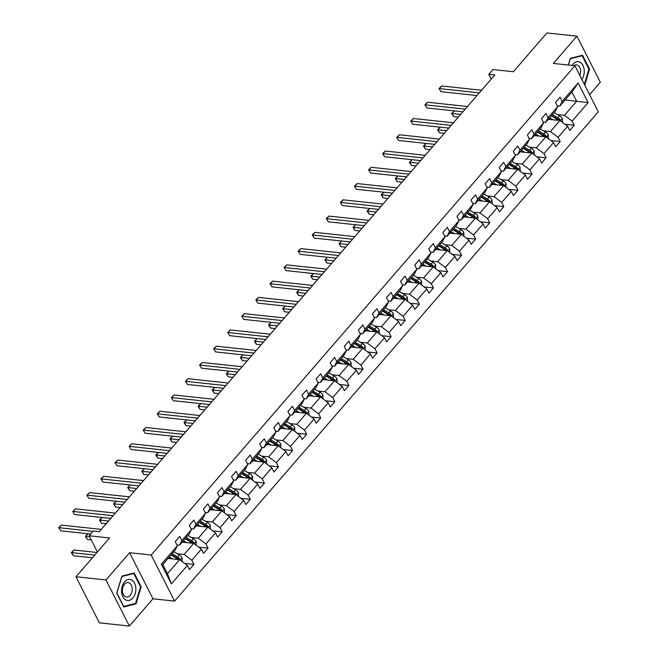 <?xml version="1.0" encoding="UTF-8"?>
<svg xmlns="http://www.w3.org/2000/svg" width="659" height="659" viewBox="0 0 659 659"><rect width="100%" height="100%" fill="white"/><g stroke="black" fill="none" stroke-linecap="round" stroke-linejoin="round"><path stroke-width="0.99" d="M129.362 626.05L152.97 598.784L129.592 552.703L105.984 579.969L129.362 626.05L99.361 622.837L75.983 576.749L109.567 537.966L89.171 535.783L97.4 552.02M105.984 579.969L75.983 576.749M589.591 94.641L600.316 82.251L576.938 36.163L546.937 32.95L513.353 71.732L492.948 69.549L488.838 74.294L491.26 79.064M174.577 601.099L598.306 111.824L574.928 65.743L151.199 555.018L174.577 601.099L152.97 598.784M557.514 114.575L564.458 115.317L576.65 101.247L588.133 102.639L572.152 121.091L574.269 125.268L564.92 124.263M565.068 100.003L576.65 101.247L571.971 92.029L559.788 106.107L557.25 105.835M564.458 115.317L572.152 121.091M543.428 130.836L550.372 131.586L559.944 120.531L567.638 126.306L569.755 130.474L574.269 125.268M567.638 126.306L558.066 137.352L560.183 141.528L550.833 140.524M529.342 147.105L536.286 147.847L545.858 136.8L553.552 142.566L555.669 146.743L560.183 141.528M553.552 142.566L543.98 153.621L546.097 157.789L536.747 156.793M515.256 163.366L522.208 164.116L531.772 153.061L539.466 158.835L541.583 163.004L546.097 157.789M539.466 158.835L529.902 169.882L532.019 174.058L522.661 173.053M501.169 179.635L508.122 180.377L517.686 169.322L525.388 175.096L527.497 179.273L532.019 174.058M525.388 175.096L515.816 186.151L517.933 190.319L508.575 189.314M487.083 195.896L494.036 196.637L503.608 185.591L511.302 191.357L513.419 195.534L517.933 190.319M511.302 191.357L501.73 202.412L503.847 206.58L494.489 205.583M473.005 212.157L479.95 212.906L489.522 201.852L497.216 207.626L499.333 211.794L503.847 206.58M497.216 207.626L487.644 218.673L489.761 222.849L480.403 221.844M458.919 228.426L465.864 229.167L475.436 218.121L483.129 223.887L485.246 228.063L489.761 222.849M483.129 223.887L473.557 234.942L475.674 239.11L466.317 238.113M444.833 244.687L451.777 245.428L461.349 234.382L469.043 240.156L471.16 244.324L475.674 239.11M469.043 240.156L459.471 251.203L461.588 255.379L452.231 254.374M430.747 260.956L437.691 261.697L447.263 250.642L454.957 256.417L457.074 260.585L461.588 255.379M454.957 256.417L445.385 267.463L447.502 271.64L438.144 270.635M416.661 277.217L423.605 277.958L433.177 266.911L440.871 272.678L442.988 276.854L447.502 271.64M440.871 272.678L431.299 283.732L433.416 287.901L424.066 286.904M402.575 293.477L409.519 294.227L419.091 283.172L426.785 288.947L428.902 293.115L433.416 287.901M426.785 288.947L417.213 299.993L419.33 304.17L409.98 303.165M388.489 309.746L395.433 310.488L405.005 299.433L412.699 305.208L414.816 309.384L419.33 304.17M412.699 305.208L403.127 316.262L405.244 320.431L395.894 319.426M374.403 326.007L381.347 326.749L390.919 315.702L398.613 321.468L400.73 325.645L405.244 320.431M398.613 321.468L389.049 332.523L391.158 336.7L381.808 335.695M360.316 342.268L367.269 343.018L376.833 331.963L384.526 337.738L386.644 341.906L391.158 336.7M384.526 337.738L374.963 348.784L377.08 352.96L367.722 351.955M346.23 358.537L353.183 359.279L362.747 348.232L370.449 353.998L372.566 358.175L377.08 352.96M370.449 353.998L360.877 365.053L362.994 369.221L353.636 368.224M332.144 374.798L339.097 375.548L348.669 364.493L356.362 370.267L358.48 374.436L362.994 369.221M356.362 370.267L346.791 381.314L348.908 385.49L339.55 384.485M318.066 391.067L325.011 391.808L334.583 380.754L342.276 386.528L344.393 390.705L348.908 385.49M342.276 386.528L332.704 397.583L334.821 401.751L325.464 400.746M303.98 407.328L310.924 408.069L320.496 397.023L328.19 402.789L330.307 406.965L334.821 401.751M328.19 402.789L318.618 413.844L320.735 418.012L311.377 417.015M289.894 423.589L296.838 424.338L306.41 413.284L314.104 419.058L316.221 423.226L320.735 418.012M314.104 419.058L304.532 430.105L306.649 434.281L297.291 433.276M275.808 439.858L282.752 440.599L292.324 429.553L300.018 435.319L302.135 439.495L306.649 434.281M300.018 435.319L290.446 446.374L292.563 450.542L283.205 449.545M261.722 456.119L268.666 456.868L278.238 445.814L285.932 451.588L288.049 455.756L292.563 450.542M285.932 451.588L276.36 462.634L278.477 466.811L269.127 465.806M247.636 472.388L254.58 473.129L264.152 462.074L271.846 467.849L273.963 472.017L278.477 466.811M271.846 467.849L262.274 478.895L264.391 483.072L255.041 482.067M233.55 488.649L240.494 489.39L250.066 478.343L257.76 484.11L259.877 488.286L264.391 483.072M257.76 484.11L248.188 495.164L250.305 499.333L240.955 498.336M219.463 504.909L226.408 505.659L235.98 494.604L243.673 500.379L245.791 504.547L250.305 499.333M243.673 500.379L234.11 511.425L236.227 515.602L226.869 514.597M205.377 521.178L212.33 521.92L221.894 510.865L229.587 516.64L231.704 520.816L236.227 515.602M229.587 516.64L220.024 527.694L222.141 531.862L212.783 530.857M191.291 537.439L198.244 538.181L207.816 527.134L215.509 532.9L217.627 537.077L222.141 531.862M215.509 532.9L205.938 543.955L208.055 548.131L198.697 547.127M177.213 553.7L184.158 554.45L193.73 543.395L201.423 549.169L203.54 553.338L208.055 548.131M201.423 549.169L191.851 560.216L193.968 564.392L184.611 563.387M187.337 565.43L171.356 583.882L161.373 564.203L177.353 545.751L174.964 550.446L162.773 564.516L167.452 573.734L179.643 559.664L187.337 565.43L189.454 569.607L193.968 564.392M181.868 540.537L191.44 529.49L189.051 534.177L179.479 545.232L181.868 540.537L179.75 536.368L175.236 541.583L177.353 545.751M195.954 524.276L205.526 513.229L203.137 517.916L193.565 528.971L195.954 524.276L193.837 520.108L189.322 525.314L191.44 529.49M210.04 508.015L219.612 496.96L217.223 501.656L207.651 512.702L210.04 508.015L207.923 503.838L203.409 509.053L205.526 513.229M224.126 491.746L233.69 480.699L231.309 485.386L221.737 496.441L224.126 491.746L222.009 487.578L217.495 492.792L219.612 496.96M238.204 475.485L247.776 464.43L245.395 469.126L235.823 480.172L238.204 475.485L236.087 471.309L231.573 476.523L233.69 480.699M252.29 459.224L261.862 448.169L259.481 452.857L249.909 463.911L252.29 459.224L250.173 455.048L245.659 460.262L247.776 464.43M266.376 442.955L275.948 431.909L273.559 436.596L263.995 447.65L266.376 442.955L264.259 438.787L259.745 443.993L261.862 448.169M280.462 426.694L290.034 415.64L287.645 420.335L278.073 431.381L280.462 426.694L278.345 422.518L273.831 427.732L275.948 431.909M294.548 410.425L304.12 399.379L301.731 404.066L292.159 415.121L294.548 410.425L292.431 406.257L287.917 411.471L290.034 415.64M308.634 394.164L318.206 383.11L315.818 387.805L306.246 398.852L308.634 394.164L306.517 389.996L302.003 395.202L304.12 399.379M322.721 377.904L332.293 366.849L329.904 371.544L320.332 382.591L322.721 377.904L320.603 373.727L316.089 378.941L318.206 383.11M336.807 361.634L346.379 350.588L343.99 355.275L334.418 366.33L336.807 361.634L334.69 357.466L330.175 362.681L332.293 366.849M350.893 345.374L360.465 334.319L358.076 339.014L348.504 350.061L350.893 345.374L348.776 341.197L344.262 346.412L346.379 350.588M364.979 329.105L374.543 318.058L372.162 322.745L362.59 333.8L364.979 329.105L362.862 324.936L358.348 330.151L360.465 334.319M379.065 312.844L388.629 301.797L386.248 306.484L376.676 317.539L379.065 312.844L376.948 308.676L372.434 313.882L374.543 318.058M393.143 296.583L402.715 285.528L400.334 290.224L390.762 301.27L393.143 296.583L391.026 292.407L386.512 297.621L388.629 301.797M407.229 280.314L416.801 269.267L414.412 273.955L404.848 285.009L407.229 280.314L405.112 276.146L400.598 281.36L402.715 285.528M421.315 264.053L430.887 252.998L428.498 257.694L418.935 268.74L421.315 264.053L419.198 259.877L414.684 265.091L416.801 269.267M435.401 247.792L444.973 236.738L442.584 241.425L433.012 252.479L435.401 247.792L433.284 243.616L428.77 248.83L430.887 252.998M449.487 231.523L459.059 220.477L456.671 225.164L447.099 236.219L449.487 231.523L447.37 227.355L442.856 232.561L444.973 236.738M463.574 215.262L473.146 204.208L470.757 208.903L461.185 219.949L463.574 215.262L461.457 211.086L456.942 216.3L459.059 220.477M477.66 198.993L487.232 187.947L484.843 192.634L475.271 203.689L477.66 198.993L475.543 194.825L471.028 200.039L473.146 204.208M491.746 182.732L501.318 171.678L498.929 176.373L489.357 187.42L491.746 182.732L489.629 178.556L485.115 183.77L487.232 187.947M505.832 166.472L515.404 155.417L513.015 160.112L503.443 171.159L505.832 166.472L503.715 162.295L499.201 167.51L501.318 171.678M519.918 150.203L529.482 139.156L527.101 143.843L517.529 154.898L519.918 150.203L517.801 146.034L513.287 151.249L515.404 155.417M533.996 133.942L543.568 122.887L541.187 127.582L531.615 138.629L533.996 133.942L531.887 129.765L527.365 134.98L529.482 139.156M548.082 117.673L557.654 106.626L555.273 111.313L545.701 122.368L548.082 117.673L545.965 113.505L541.451 118.719L543.568 122.887M559.788 106.107L562.168 101.412L560.051 97.244L555.537 102.45L557.654 106.626M562.168 101.412L578.149 82.96L588.133 102.639M89.171 535.783L93.273 531.039L99.278 531.681L494.843 74.937L488.838 74.294M545.701 122.368L543.173 122.096M548.362 119.295L559.944 120.531M550.372 131.586L558.066 137.352M531.615 138.629L529.086 138.357M534.276 135.556L545.858 136.8M536.286 147.847L543.98 153.621M517.529 154.898L515 154.626M520.19 151.817L531.772 153.061M522.208 164.116L529.902 169.882M503.443 171.159L500.914 170.887M506.104 168.086L517.686 169.322M508.122 180.377L515.816 186.151M489.357 187.42L486.828 187.156M492.018 184.347L503.608 185.591M494.036 196.637L501.73 202.412M475.271 203.689L472.742 203.417M477.94 200.608L489.522 201.852M479.95 212.906L487.644 218.673M461.185 219.949L458.656 219.678M463.854 216.877L475.436 218.121M465.864 229.167L473.557 234.942M447.099 236.219L444.57 235.947M449.767 233.138L461.349 234.382M451.777 245.428L459.471 251.203M433.012 252.479L430.484 252.208M435.681 249.407L447.263 250.642M437.691 261.697L445.385 267.463M418.935 268.74L416.397 268.468M421.595 265.668L433.177 266.911M423.605 277.958L431.299 283.732M404.848 285.009L402.311 284.737M407.509 281.928L419.091 283.172M409.519 294.227L417.213 299.993M390.762 301.27L388.233 300.998M393.423 298.197L405.005 299.433M395.433 310.488L403.127 316.262M376.676 317.539L374.147 317.267M379.337 314.458L390.919 315.702M381.347 326.749L389.049 332.523M362.59 333.8L360.061 333.528M365.251 330.727L376.833 331.963M367.269 343.018L374.963 348.784M348.504 350.061L345.975 349.789M351.165 346.988L362.747 348.232M353.183 359.279L360.877 365.053M334.418 366.33L331.889 366.058M337.078 363.249L348.669 364.493M339.097 375.548L346.791 381.314M320.332 382.591L317.803 382.319M323.001 379.518L334.583 380.754M325.011 391.808L332.704 397.583M306.246 398.852L303.717 398.588M308.914 395.779L320.496 397.023M310.924 408.069L318.618 413.844M292.159 415.121L289.631 414.849M294.828 412.04L306.41 413.284M296.838 424.338L304.532 430.105M278.073 431.381L275.544 431.11M280.742 428.309L292.324 429.553M282.752 440.599L290.446 446.374M263.995 447.65L261.458 447.379M266.656 444.57L278.238 445.814M268.666 456.868L276.36 462.634M249.909 463.911L247.372 463.639M252.57 460.839L264.152 462.074M254.58 473.129L262.274 478.895M235.823 480.172L233.294 479.9M238.484 477.1L250.066 478.343M240.494 489.39L248.188 495.164M221.737 496.441L219.208 496.169M224.398 493.36L235.98 494.604M226.408 505.659L234.11 511.425M207.651 512.702L205.122 512.43M210.312 509.629L221.894 510.865M212.33 521.92L220.024 527.694M193.565 528.971L191.036 528.699M196.225 525.89L207.816 527.134M198.244 538.181L205.938 543.955M179.479 545.232L176.95 544.96M182.139 542.159L193.73 543.395M184.158 554.45L191.851 560.216M161.373 564.203L162.773 564.516M129.592 552.703L151.199 555.018M576.938 36.163L553.329 63.429L574.928 65.743M168.061 558.42L179.643 559.664M167.452 573.734L171.356 583.882M578.149 82.96L571.971 92.029M134.156 572.976L121.915 576.098L116.725 593.1L123.768 606.98L136.001 603.858L141.191 586.856L134.156 572.976M584.714 85.027L589.574 69.121L582.54 55.241L570.299 58.363L568.264 65.027M140.499 586.782L141.191 586.856M134.411 603.685L136.001 603.858M588.882 69.047L589.574 69.121M93.01 531.343L59.088 527.711L61.345 525.108L101.264 529.383M90.678 534.037L60.669 530.824L58.684 527.694L61.345 525.108M60.669 530.824L58.684 527.694M182.189 561.567L182.065 557.761A4.316 2.298 -139.1 0 0 179.264 554.903L173.844 551.731M172.691 558.914L169.33 556.946M169.849 558.61L168.547 557.852M96.997 552.481L73.981 550.018L71.724 552.621L73.306 555.735L92.408 557.778M179.891 559.845L179.726 558.791A4.316 2.298 -139.1 0 0 177.551 556.888L172.131 553.717M171.348 554.623L177.378 558.148A2.199 1.17 40.9 0 1 178.004 558.601L179.726 558.791M171.052 554.969L176.464 558.14A4.316 2.298 40.9 0 1 178.185 559.507M73.306 555.735L71.32 552.604L94.739 555.084M71.32 552.604L73.981 550.018M113.093 515.725L73.174 511.45L75.431 508.839L115.35 513.122M110.761 518.419L74.755 514.564L72.77 511.433L75.431 508.839M74.755 514.564L72.77 511.433M127.179 499.464L87.26 495.181L89.517 492.578L129.436 496.853M124.848 502.158L88.841 498.295L86.848 495.164L89.517 492.578M88.841 498.295L86.848 495.164M196.275 545.306L196.151 541.492A4.316 2.298 -139.1 0 0 193.351 538.642L187.93 535.47M186.777 542.654L183.416 540.685M183.935 542.349L182.634 541.583M87.392 539.474L85.406 536.344L88.059 533.757L85.81 536.36L87.392 539.474L91.247 539.886M193.977 543.584L193.812 542.522A4.316 2.298 -139.1 0 0 191.629 540.627L186.217 537.456M185.434 538.354L191.464 541.887A2.199 1.17 40.9 0 1 192.09 542.341L193.812 542.522M185.138 538.7L190.55 541.871A4.316 2.298 40.9 0 1 192.263 543.238M85.406 536.344L89.665 536.772M210.361 529.045L210.237 525.231A4.316 2.298 -139.1 0 0 207.437 522.381L202.016 519.21M200.863 526.393L197.502 524.416M198.021 526.088L196.72 525.322M101.478 523.205L99.493 520.075L102.145 517.496L99.896 520.091L101.478 523.205L106.181 523.707M208.063 527.324L207.898 526.261A4.316 2.298 -139.1 0 0 205.715 524.358L200.303 521.187M199.52 522.093L205.55 525.618A2.199 1.17 40.9 0 1 206.176 526.071L207.898 526.261M199.216 522.439L204.636 525.61A4.316 2.298 40.9 0 1 206.349 526.978M99.493 520.075L108.513 521.014M121.585 591.774A10.593 7.117 96.1 0 0 129.345 600.349A10.593 7.117 96.1 0 0 135.853 588.133A10.593 7.117 96.1 0 0 128.093 579.549A10.593 7.117 96.1 0 0 121.585 591.774M122.417 591.049A7.249 4.868 96.1 0 0 126.528 597.005A7.249 4.868 96.1 0 0 132.187 588.553A7.249 4.868 96.1 0 0 128.068 582.589A7.249 4.868 96.1 0 0 122.417 591.049M133.752 573.478L140.573 586.93L135.54 603.397L123.686 606.42L116.865 592.976L121.899 576.501L133.752 573.478L132.648 573.363M581.881 79.442A10.593 7.117 96.1 0 0 584.236 70.389A10.593 7.117 96.1 0 0 579.549 62.012A10.593 7.117 96.1 0 0 572.028 65.43M579.821 75.39A7.249 4.868 96.1 0 0 580.571 70.818A7.249 4.868 96.1 0 0 576.452 64.854A7.249 4.868 96.1 0 0 573.832 65.628M581.032 55.62L582.136 55.743L588.957 69.187L584.344 84.294M568.363 65.043L570.282 58.766L582.136 55.743M141.265 483.195L101.346 478.92L103.603 476.309L143.522 480.592M138.934 485.889L102.928 482.034L100.934 478.904L103.603 476.309M102.928 482.034L100.934 478.904M224.439 512.776L224.324 508.962A4.316 2.298 -139.1 0 0 221.515 506.112L216.103 502.941M214.949 510.124L211.588 508.155M212.107 509.819L210.806 509.061M115.564 506.944L113.57 503.814L116.231 501.235L113.982 503.83L115.564 506.944L120.267 507.446M222.149 511.054L221.984 510A4.316 2.298 -139.1 0 0 219.801 508.097L214.389 504.926M213.607 505.824L219.636 509.358A2.199 1.17 40.9 0 1 220.254 509.811L221.984 510M213.302 506.178L218.722 509.349A4.316 2.298 40.9 0 1 220.436 510.709M113.57 503.814L122.599 504.753M155.351 466.934L115.432 462.651L117.689 460.048L157.608 464.323M153.02 469.628L117.014 465.765L115.02 462.643L117.689 460.048M117.014 465.765L115.02 462.643M238.525 496.515L238.41 492.701A4.316 2.298 -139.1 0 0 235.601 489.851L230.189 486.68M229.035 493.863L225.675 491.894M226.194 493.558L224.892 492.792M129.65 490.675L127.657 487.553L130.317 484.966L128.068 487.561L129.65 490.675L134.354 491.186M236.235 494.794L236.07 493.731A4.316 2.298 -139.1 0 0 233.887 491.828L228.475 488.657M227.693 489.563L233.723 493.097A2.199 1.17 40.9 0 1 234.34 493.55L236.07 493.731M227.388 489.909L232.808 493.08A4.316 2.298 40.9 0 1 234.522 494.448M127.657 487.553L136.685 488.484M169.437 450.665L129.518 446.39L131.775 443.787L171.694 448.062M167.106 453.359L131.1 449.504L129.106 446.374L131.775 443.787M131.1 449.504L129.106 446.374M252.611 480.246L252.496 476.441A4.316 2.298 -139.1 0 0 249.687 473.59L244.275 470.411M243.122 477.594L239.761 475.625M240.28 477.289L238.978 476.531M143.736 474.414L141.743 471.284L144.403 468.706L142.155 471.3L143.736 474.414L148.432 474.917M250.321 478.525L250.156 477.47A4.316 2.298 -139.1 0 0 247.973 475.567L242.561 472.396M241.779 473.302L247.809 476.828A2.199 1.17 40.9 0 1 248.427 477.281L250.156 477.47M241.474 473.648L246.894 476.819A4.316 2.298 40.9 0 1 248.608 478.187M141.743 471.284L150.771 472.223M183.523 434.405L143.604 430.129L145.861 427.518L185.78 431.802M181.192 437.098L145.178 433.243L143.192 430.113L145.861 427.518M145.178 433.243L143.192 430.113M266.697 463.985L266.582 460.171A4.316 2.298 -139.1 0 0 263.773 457.321L258.361 454.15M257.208 461.333L253.847 459.364M254.366 461.028L253.064 460.27M157.822 458.153L155.829 455.023L158.489 452.436L156.241 455.039L157.822 458.153L162.518 458.656M264.399 462.264L264.243 461.201A4.316 2.298 -139.1 0 0 262.06 459.307L256.648 456.135M255.865 457.033L261.887 460.567A2.199 1.17 40.9 0 1 262.513 461.02L264.243 461.201M255.56 457.379L260.972 460.55A4.316 2.298 40.9 0 1 262.694 461.918M155.829 455.023L164.857 455.962M197.609 418.144L157.69 413.86L159.948 411.257L199.866 415.532M195.27 420.837L159.264 416.974L157.279 413.844L159.948 411.257M159.264 416.974L157.279 413.844M280.783 447.725L280.66 443.911A4.316 2.298 -139.1 0 0 277.859 441.06L272.447 437.889M271.294 445.072L267.933 443.103M268.452 444.767L267.15 444.001M171.908 441.884L169.915 438.754L172.576 436.176L170.327 438.77L171.908 441.884L176.604 442.387M278.485 446.003L278.329 444.94A4.316 2.298 -139.1 0 0 276.146 443.037L270.725 439.866M269.951 440.772L275.973 444.298A2.199 1.17 40.9 0 1 276.599 444.759L278.329 444.94M269.646 441.118L275.058 444.29A4.316 2.298 40.9 0 1 276.78 445.657M169.915 438.754L178.943 439.693M211.696 401.875L171.777 397.599L174.034 394.996L213.953 399.272M209.356 404.568L173.35 400.713L171.365 397.583L174.034 394.996M173.35 400.713L171.365 397.583M294.87 431.456L294.746 427.642A4.316 2.298 -139.1 0 0 291.945 424.791L286.533 421.62M285.38 428.803L282.019 426.834M282.53 428.498L281.236 427.74M185.986 425.623L184.001 422.493L186.654 419.915L184.413 422.51L185.986 425.623L190.69 426.126M292.571 429.734L292.415 428.679A4.316 2.298 -139.1 0 0 290.232 426.777L284.812 423.605M284.029 424.503L290.059 428.037A2.199 1.17 40.9 0 1 290.685 428.49L292.415 428.679M283.732 424.857L289.144 428.029A4.316 2.298 40.9 0 1 290.866 429.396M184.001 422.493L193.021 423.432M225.782 385.614L185.854 381.339L188.112 378.727L228.039 383.003M223.442 388.308L187.436 384.452L185.451 381.322L188.112 378.727M187.436 384.452L185.451 381.322M308.956 415.195L308.832 411.381A4.316 2.298 -139.1 0 0 306.031 408.531L300.619 405.359M299.466 412.542L296.105 410.573M296.616 412.237L295.323 411.471M200.072 409.354L198.087 406.232L200.74 403.646L198.499 406.249L200.072 409.354L204.776 409.865M306.657 413.473L306.501 412.41A4.316 2.298 -139.1 0 0 304.318 410.508L298.898 407.336M298.115 408.242L304.145 411.776A2.199 1.17 40.9 0 1 304.771 412.229L306.501 412.41M297.819 408.588L303.231 411.76A4.316 2.298 40.9 0 1 304.952 413.127M198.087 406.232L207.107 407.171M239.86 369.345L199.941 365.07L202.198 362.466L242.117 366.742M237.528 372.047L201.522 368.183L199.537 365.053L202.198 362.466M201.522 368.183L199.537 365.053M323.042 398.934L322.918 395.12A4.316 2.298 -139.1 0 0 320.117 392.27L314.697 389.098M313.552 396.273L310.183 394.304M310.702 395.968L309.401 395.211M214.159 393.094L212.173 389.963L214.826 387.385L212.577 389.98L214.159 393.094L218.862 393.596M320.744 397.212L320.579 396.15A4.316 2.298 -139.1 0 0 318.404 394.247L312.984 391.075M312.201 391.981L318.231 395.507A2.199 1.17 40.9 0 1 318.857 395.96L320.579 396.15M311.905 392.327L317.317 395.499A4.316 2.298 40.9 0 1 319.038 396.866M212.173 389.963L221.193 390.902M253.946 353.084L214.027 348.809L216.284 346.197L256.203 350.481M251.614 355.778L215.608 351.922L213.623 348.792L216.284 346.197M215.608 351.922L213.623 348.792M337.128 382.665L337.004 378.851A4.316 2.298 -139.1 0 0 334.204 376.001L328.783 372.829M327.63 380.012L324.269 378.044M324.788 379.708L323.487 378.95M228.245 376.833L226.259 373.702L228.912 371.116L226.663 373.719L228.245 376.833L232.948 377.335M334.83 380.943L334.665 379.881A4.316 2.298 -139.1 0 0 332.482 377.986L327.07 374.814M326.287 375.712L332.317 379.246A2.199 1.17 40.9 0 1 332.943 379.699L334.665 379.881M325.991 376.067L331.403 379.238A4.316 2.298 40.9 0 1 333.116 380.597M226.259 373.702L235.279 374.642M268.032 336.823L228.113 332.54L230.37 329.937L270.289 334.212M265.701 339.517L229.694 335.653L227.701 332.531L230.37 329.937M229.694 335.653L227.701 332.531M351.214 366.404L351.09 362.59A4.316 2.298 -139.1 0 0 348.29 359.74L342.869 356.568M341.716 363.752L338.355 361.783M338.874 363.447L337.573 362.681M242.331 360.564L240.346 357.442L242.998 354.855L240.749 357.45L242.331 360.564L247.034 361.074M348.916 364.682L348.751 363.62A4.316 2.298 -139.1 0 0 346.568 361.717L341.156 358.545M340.373 359.452L346.403 362.985A2.199 1.17 40.9 0 1 347.029 363.438L348.751 363.62M340.069 359.798L345.489 362.969A4.316 2.298 40.9 0 1 347.202 364.336M240.346 357.442L249.366 358.372M282.118 320.554L242.199 316.279L244.456 313.676L284.375 317.951M279.787 323.248L243.781 319.393L241.787 316.262L244.456 313.676M243.781 319.393L241.787 316.262M365.292 350.135L365.177 346.329A4.316 2.298 -139.1 0 0 362.376 343.471L356.956 340.299M355.802 347.482L352.441 345.514M352.96 347.178L351.659 346.42M256.417 344.303L254.432 341.173L257.084 338.594L254.835 341.189L256.417 344.303L261.121 344.805M363.002 348.413L362.837 347.359A4.316 2.298 -139.1 0 0 360.654 345.456L355.242 342.285M354.46 343.191L360.489 346.716A2.199 1.17 40.9 0 1 361.116 347.169L362.837 347.359M354.155 343.537L359.575 346.708A4.316 2.298 40.9 0 1 361.289 348.076M254.432 341.173L263.452 342.112M296.204 304.293L256.285 300.018L258.542 297.407L298.461 301.69M293.873 306.987L257.867 303.132L255.873 300.002L258.542 297.407M257.867 303.132L255.873 300.002M379.378 333.874L379.263 330.06A4.316 2.298 -139.1 0 0 376.454 327.21L371.042 324.039M369.888 331.222L366.528 329.253M367.047 330.917L365.745 330.151M270.503 328.042L268.51 324.912L271.17 322.325L268.921 324.928L270.503 328.042L275.207 328.544M377.088 332.152L376.923 331.09A4.316 2.298 -139.1 0 0 374.74 329.195L369.328 326.016M368.546 326.922L374.576 330.456A2.199 1.17 40.9 0 1 375.193 330.909L376.923 331.09M368.241 327.268L373.661 330.439A4.316 2.298 40.9 0 1 375.375 331.807M268.51 324.912L277.538 325.851M310.29 288.032L270.371 283.749L272.628 281.146L312.547 285.421M307.959 290.726L271.953 286.863L269.959 283.732L272.628 281.146M271.953 286.863L269.959 283.732M393.464 317.613L393.349 313.799A4.316 2.298 -139.1 0 0 390.54 310.949L385.128 307.778M383.975 314.953L380.614 312.984M381.133 314.648L379.831 313.89M284.589 311.773L282.596 308.643L285.256 306.064L283.008 308.659L284.589 311.773L289.293 312.275M391.174 315.892L391.009 314.829A4.316 2.298 -139.1 0 0 388.826 312.926L383.414 309.755M382.632 310.661L388.662 314.186A2.199 1.17 40.9 0 1 389.28 314.64L391.009 314.829M382.327 311.007L387.747 314.178A4.316 2.298 40.9 0 1 389.461 315.546M282.596 308.643L291.624 309.582M324.376 271.763L284.457 267.488L286.714 264.877L326.633 269.16M322.045 274.457L286.039 270.602L284.045 267.472L286.714 264.877M286.039 270.602L284.045 267.472M407.55 301.344L407.435 297.53A4.316 2.298 -139.1 0 0 404.626 294.68L399.214 291.509M398.061 298.692L394.7 296.723M395.219 298.387L393.917 297.629M298.675 295.512L296.682 292.382L299.343 289.803L297.094 292.398L298.675 295.512L303.371 296.015M405.26 299.623L405.096 298.568A4.316 2.298 -139.1 0 0 402.913 296.665L397.501 293.494M396.718 294.392L402.748 297.926A2.199 1.17 40.9 0 1 403.366 298.379L405.096 298.568M396.413 294.746L401.825 297.917A4.316 2.298 40.9 0 1 403.547 299.277M296.682 292.382L305.71 293.321M338.462 255.503L298.543 251.219L300.801 248.616L340.719 252.891M336.131 258.196L300.117 254.333L298.132 251.211L300.801 248.616M300.117 254.333L298.132 251.211M421.636 285.083L421.521 281.269A4.316 2.298 -139.1 0 0 418.712 278.419L413.3 275.248M412.147 282.431L408.786 280.462M409.305 282.126L408.003 281.36M312.761 279.243L310.768 276.121L313.429 273.534L311.18 276.129L312.761 279.243L317.457 279.754M419.338 283.362L419.182 282.299A4.316 2.298 -139.1 0 0 416.999 280.396L411.587 277.225M410.804 278.131L416.826 281.665A2.199 1.17 40.9 0 1 417.452 282.118L419.182 282.299M410.499 278.477L415.911 281.648A4.316 2.298 40.9 0 1 417.633 283.016M310.768 276.121L319.796 277.052M352.549 239.233L312.63 234.958L314.887 232.355L354.806 236.63M350.209 241.927L314.203 238.072L312.218 234.942L314.887 232.355M314.203 238.072L312.218 234.942M435.723 268.814L435.599 265.009A4.316 2.298 -139.1 0 0 432.798 262.158L427.386 258.979M426.233 266.162L422.872 264.193M423.391 265.857L422.089 265.099M326.848 262.982L324.854 259.852L327.507 257.274L325.266 259.868L326.848 262.982L331.543 263.485M433.424 267.093L433.268 266.038A4.316 2.298 -139.1 0 0 431.085 264.135L425.665 260.964M424.89 261.87L430.912 265.396A2.199 1.17 40.9 0 1 431.538 265.849L433.268 266.038M424.585 262.216L429.998 265.388A4.316 2.298 40.9 0 1 431.719 266.755M324.854 259.852L333.882 260.791M366.635 222.973L326.707 218.697L328.973 216.086L368.892 220.37M364.295 225.666L328.289 221.811L326.304 218.681L328.973 216.086M328.289 221.811L326.304 218.681M449.809 252.554L449.685 248.74A4.316 2.298 -139.1 0 0 446.884 245.889L441.472 242.718M440.319 249.901L436.958 247.932M437.469 249.596L436.176 248.838M340.925 246.721L338.94 243.591L341.593 241.005L339.352 243.608L340.925 246.721L345.629 247.224M447.51 250.832L447.354 249.769A4.316 2.298 -139.1 0 0 445.171 247.875L439.751 244.703M438.968 245.601L444.998 249.135A2.199 1.17 40.9 0 1 445.624 249.588L447.354 249.769M438.672 245.947L444.084 249.118A4.316 2.298 40.9 0 1 445.805 250.486M338.94 243.591L347.96 244.53M380.721 206.712L340.794 202.428L343.051 199.825L382.978 204.101M378.381 209.405L342.375 205.542L340.39 202.412L343.051 199.825M342.375 205.542L340.39 202.412M463.895 236.293L463.771 232.479A4.316 2.298 -139.1 0 0 460.971 229.629L455.558 226.457M454.405 233.64L451.036 231.671M451.555 233.335L450.262 232.569M355.012 230.452L353.026 227.322L355.679 224.744L353.438 227.339L355.012 230.452L359.715 230.955M461.597 234.571L461.44 233.508A4.316 2.298 -139.1 0 0 459.257 231.606L453.837 228.434M453.054 229.34L459.084 232.866A2.199 1.17 40.9 0 1 459.71 233.327L461.44 233.508M452.758 229.686L458.17 232.858A4.316 2.298 40.9 0 1 459.891 234.225M353.026 227.322L362.046 228.261M394.799 190.443L354.88 186.167L357.137 183.556L397.056 187.84M392.467 193.136L356.461 189.281L354.476 186.151L357.137 183.556M356.461 189.281L354.476 186.151M477.981 220.024L477.857 216.21A4.316 2.298 -139.1 0 0 475.057 213.359L469.636 210.188M468.483 217.371L465.122 215.402M465.641 217.066L464.34 216.309M369.098 214.191L367.112 211.061L369.765 208.483L367.516 211.078L369.098 214.191L373.801 214.694M475.683 218.302L475.518 217.248A4.316 2.298 -139.1 0 0 473.343 215.345L467.923 212.173M467.14 213.071L473.17 216.605A2.199 1.17 40.9 0 1 473.796 217.058L475.518 217.248M466.844 213.425L472.256 216.597A4.316 2.298 40.9 0 1 473.978 217.964M367.112 211.061L376.132 212M408.885 174.182L368.966 169.907L371.223 167.295L411.142 171.571M406.554 176.876L370.547 173.02L368.562 169.89L371.223 167.295M370.547 173.02L368.562 169.89M492.067 203.763L491.944 199.949A4.316 2.298 -139.1 0 0 489.143 197.099L483.722 193.927M482.569 201.11L479.208 199.142M479.727 200.806L478.426 200.039M383.184 197.922L381.199 194.8L383.851 192.214L381.602 194.809L383.184 197.922L387.887 198.433M489.769 202.041L489.604 200.979A4.316 2.298 -139.1 0 0 487.421 199.076L482.009 195.904M481.227 196.81L487.256 200.344A2.199 1.17 40.9 0 1 487.882 200.797L489.604 200.979M480.93 197.156L486.342 200.328A4.316 2.298 40.9 0 1 488.055 201.695M381.199 194.8L390.219 195.739M422.971 157.913L383.052 153.638L385.309 151.035L425.228 155.31M420.64 160.615L384.634 156.751L382.64 153.621L385.309 151.035M384.634 156.751L382.64 153.621M506.153 187.502L506.03 183.688A4.316 2.298 -139.1 0 0 503.229 180.838L497.809 177.666M496.655 184.841L493.294 182.873M493.813 184.536L492.512 183.779M397.27 181.662L395.285 178.531L397.937 175.953L395.688 178.548L397.27 181.662L401.974 182.164M503.855 185.78L503.69 184.718A4.316 2.298 -139.1 0 0 501.507 182.815L496.095 179.643M495.313 180.55L501.342 184.075A2.199 1.17 40.9 0 1 501.969 184.528L503.69 184.718M495.008 180.895L500.428 184.067A4.316 2.298 40.9 0 1 502.142 185.434M395.285 178.531L404.305 179.47M437.057 141.652L397.138 137.377L399.395 134.766L439.314 139.049M434.726 144.346L398.72 140.491L396.726 137.36L399.395 134.766M398.72 140.491L396.726 137.36M520.231 171.233L520.116 167.419A4.316 2.298 -139.1 0 0 517.315 164.569L511.895 161.397M510.741 168.58L507.381 166.612M507.9 168.276L506.598 167.518M411.356 165.401L409.371 162.271L412.023 159.684L409.774 162.287L411.356 165.401L416.06 165.903M517.941 169.511L517.776 168.449A4.316 2.298 -139.1 0 0 515.593 166.554L510.181 163.383M509.399 164.28L515.429 167.814A2.199 1.17 40.9 0 1 516.055 168.267L517.776 168.449M509.094 164.635L514.514 167.806A4.316 2.298 40.9 0 1 516.228 169.165M409.371 162.271L418.391 163.21M451.143 125.391L411.224 121.108L413.481 118.505L453.4 122.78M448.812 128.085L412.806 124.222L410.812 121.099L413.481 118.505M412.806 124.222L410.812 121.099M534.317 154.972L534.202 151.158A4.316 2.298 -139.1 0 0 531.393 148.308L525.981 145.137M524.828 152.32L521.467 150.351M521.986 152.015L520.684 151.249M425.442 149.132L423.449 146.01L426.109 143.423L423.861 146.018L425.442 149.132L430.146 149.634M532.027 153.25L531.862 152.188A4.316 2.298 -139.1 0 0 529.679 150.285L524.267 147.114M523.485 148.02L529.515 151.554A2.199 1.17 40.9 0 1 530.133 152.007L531.862 152.188M523.18 148.366L528.6 151.537A4.316 2.298 40.9 0 1 530.314 152.904M423.449 146.01L432.477 146.941M465.229 109.122L425.31 104.847L427.567 102.244L467.486 106.519M462.898 111.816L426.892 107.961L424.898 104.83L427.567 102.244M426.892 107.961L424.898 104.83M548.403 138.703L548.288 134.897A4.316 2.298 -139.1 0 0 545.479 132.039L540.067 128.867M538.914 136.051L535.553 134.082M536.072 135.746L534.77 134.988M439.528 132.871L437.535 129.741L440.196 127.162L437.947 129.757L439.528 132.871L444.224 133.373M546.113 136.981L545.949 135.927A4.316 2.298 -139.1 0 0 543.766 134.024L538.354 130.853M537.571 131.751L543.601 135.284A2.199 1.17 40.9 0 1 544.219 135.738L545.949 135.927M537.266 132.105L542.686 135.276A4.316 2.298 40.9 0 1 544.4 136.644M437.535 129.741L446.563 130.68M479.315 92.861L439.396 88.586L441.654 85.975L481.572 90.25M476.984 95.555L440.978 91.7L438.985 88.57L441.654 85.975M440.978 91.7L438.985 88.57M562.489 122.442L562.374 118.628A4.316 2.298 -139.1 0 0 559.565 115.778L554.153 112.607M553 119.79L549.639 117.821M550.158 119.485L548.856 118.719M453.614 116.61L451.621 113.48L454.282 110.893L452.033 113.496L453.614 116.61L458.31 117.113M560.199 120.721L560.035 119.658A4.316 2.298 -139.1 0 0 557.852 117.763L552.44 114.584M551.657 115.49L557.679 119.024A2.199 1.17 40.9 0 1 558.305 119.477L560.035 119.658M551.352 115.836L556.764 119.007A4.316 2.298 40.9 0 1 558.486 120.375M451.621 113.48L460.649 114.419M180.162 560.051L182.073 557.844M177.551 556.888L179.264 554.903M175.525 559.219L176.464 558.14M194.248 543.79L196.16 541.583M191.629 540.627L193.351 538.642M189.611 542.958L190.55 541.871M208.335 527.529L210.246 525.322M205.715 524.358L207.437 522.381M203.697 526.689L204.636 525.61M222.421 511.26L224.332 509.053M219.801 508.097L221.515 506.112M217.783 510.428L218.722 509.349M236.507 495L238.418 492.792M233.887 491.828L235.601 489.851M231.869 494.168L232.808 493.08M250.593 478.731L252.504 476.523M247.973 475.567L249.687 473.59M245.955 477.899L246.894 476.819M264.679 462.47L266.59 460.262M262.06 459.307L263.773 457.321M260.041 461.638L260.972 460.55M278.765 446.209L280.676 444.001M276.146 443.037L277.859 441.06M274.128 445.369L275.058 444.29M292.843 429.94L294.762 427.732M290.232 426.777L291.945 424.791M288.214 429.108L289.144 428.029M306.929 413.679L308.84 411.471M304.318 410.508L306.031 408.531M302.292 412.847L303.231 411.76M321.015 397.41L322.926 395.202M318.404 394.247L320.117 392.27M316.378 396.578L317.317 395.499M335.101 381.149L337.013 378.941M332.482 377.986L334.204 376.001M330.464 380.317L331.403 379.238M349.188 364.888L351.099 362.681M346.568 361.717L348.29 359.74M344.55 364.048L345.489 362.969M363.274 348.619L365.185 346.412M360.654 345.456L362.376 343.471M358.636 347.787L359.575 346.708M377.36 332.358L379.271 330.151M374.74 329.195L376.454 327.21M372.722 331.526L373.661 330.439M391.446 316.089L393.357 313.89M388.826 312.926L390.54 310.949M386.808 315.257L387.747 314.178M405.532 299.829L407.443 297.621M402.913 296.665L404.626 294.68M400.894 298.997L401.825 297.917M419.618 283.568L421.529 281.36M416.999 280.396L418.712 278.419M414.981 282.736L415.911 281.648M433.704 267.299L435.615 265.091M431.085 264.135L432.798 262.158M429.067 266.467L429.998 265.388M447.782 251.038L449.702 248.83M445.171 247.875L446.884 245.889M443.145 250.206L444.084 249.118M461.868 234.777L463.779 232.569M459.257 231.606L460.971 229.629M457.231 233.937L458.17 232.858M475.955 218.508L477.866 216.3M473.343 215.345L475.057 213.359M471.317 217.676L472.256 216.597M490.041 202.247L491.952 200.039M487.421 199.076L489.143 197.099M485.403 201.415L486.342 200.328M504.127 185.978L506.038 183.77M501.507 182.815L503.229 180.838M499.489 185.146L500.428 184.067M518.213 169.717L520.124 167.51M515.593 166.554L517.315 164.569M513.575 168.885L514.514 167.806M532.299 153.456L534.21 151.249M529.679 150.285L531.393 148.308M527.661 152.616L528.6 151.537M546.385 137.187L548.296 134.98M543.766 134.024L545.479 132.039M541.747 136.355L542.686 135.276M560.471 120.927L562.382 118.719M557.852 117.763L559.565 115.778M555.834 120.095L556.764 119.007"/></g></svg>
